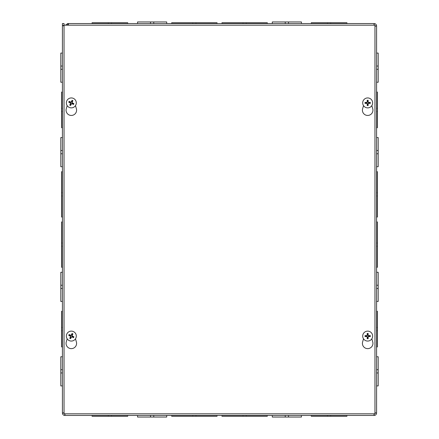<?xml version="1.0" encoding="UTF-8"?>
<svg xmlns="http://www.w3.org/2000/svg" width="439" height="439" viewBox="0 0 439 439"><rect width="100%" height="100%" fill="white"/><g stroke="black" fill="none" stroke-linecap="round" stroke-linejoin="round"><path stroke-width="0.66" d="M62.42 53.092L62.42 82.241L60.812 82.241L60.812 53.092L62.42 53.092L62.42 23.558L64.028 23.558L64.028 25.347M62.42 137.561L62.42 166.71L60.812 166.71L60.812 137.561L62.42 137.561L62.42 127.716L61.619 127.716L61.619 111.517L62.42 111.517L62.42 127.716M62.42 272.29L62.42 301.439L60.812 301.439L60.812 272.29L62.42 272.29L62.42 267.302L61.619 267.302L61.619 246.252L62.42 246.252L62.42 267.302M62.42 356.759L62.42 385.908L60.812 385.908L60.812 356.759L62.42 356.759L62.42 346.914L61.619 346.914L61.619 330.715L62.42 330.715L62.42 346.914M62.42 301.439L62.42 330.715M62.42 166.71L62.42 246.252M64.039 412.803L62.42 413.028L62.42 25.451L64.039 25.994M62.42 410.35L62.42 385.908M62.42 111.517L62.42 82.241M62.42 92.086L61.619 92.086L61.619 111.517M62.42 108.279L61.619 108.279M62.42 171.698L61.619 171.698L61.619 195.986L62.42 195.986M61.619 195.986L61.619 217.036L62.42 217.036M62.42 192.748L61.619 192.748M272.29 415.442L301.439 415.442L301.439 417.05L272.29 417.05L272.29 415.442M153.754 417.05L153.754 415.442L166.71 415.442L166.71 417.05L137.561 417.05L137.561 415.442L150.511 415.442L150.511 417.05M108.279 416.249L92.086 416.249L92.086 415.442L108.279 415.442L108.279 416.249L127.716 416.249L127.716 415.442L111.517 415.442L111.517 416.249M192.748 416.249L171.698 416.249L171.698 415.442L192.748 415.442L192.748 416.249L217.036 416.249L217.036 415.442L195.986 415.442L195.986 416.249M373.94 413.823L374.165 415.442L64.835 415.442L65.06 413.823M243.014 415.442L243.014 416.249L221.964 416.249L221.964 415.442L267.302 415.442L267.302 416.249L246.252 416.249L246.252 415.442M327.478 415.442L327.478 416.249L311.284 416.249L311.284 415.442L346.914 415.442L346.914 416.249L330.715 416.249L330.715 415.442M327.478 416.249L330.715 416.249M243.014 416.249L246.252 416.249M376.58 69.291L376.58 53.092L378.188 53.092L378.188 82.241L376.58 82.241L376.58 69.291L378.188 69.291L376.58 69.291M376.58 192.748L376.58 171.698L377.381 171.698L377.381 192.748L376.58 192.748M374.961 26.197L376.58 25.972L376.58 413.028L374.961 412.803M376.58 346.914L377.381 346.914L377.381 327.483L376.58 327.483M377.381 327.483L377.381 311.284L376.58 311.284M376.58 330.721L377.381 330.721M376.58 267.302L377.381 267.302L377.381 243.014L376.58 243.014M377.381 243.014L377.381 221.964L376.58 221.964M376.58 246.252L377.381 246.252M68.396 25.16L67.622 25.177M301.439 23.558L272.29 23.558L272.29 21.95L301.439 21.95L301.439 23.558M153.76 23.558L137.561 23.558L137.561 21.95L166.71 21.95L166.71 23.558L153.76 23.558L153.76 21.95M111.522 23.558L111.522 22.751L127.716 22.751L127.716 23.558L92.086 23.558L92.086 22.751L108.285 22.751L108.285 23.558M195.986 23.558L195.986 22.751L217.036 22.751L217.036 23.558L171.698 23.558L171.698 22.751L192.748 22.751L192.748 23.558M65.488 25.177L67.765 23.558L374.165 23.558L373.94 25.177M246.252 23.558L246.252 22.751L267.302 22.751L267.302 23.558L221.964 23.558L221.964 22.751L243.014 22.751L243.014 23.558M327.483 22.751L330.721 22.751L330.721 23.558L330.721 22.751L346.914 22.751L346.914 23.558L311.284 23.558L311.284 22.751L327.483 22.751L327.483 23.558M246.252 22.751L243.014 22.751M374.961 413.17A0.812 0.812 0 0 0 374.972 413.028L376.58 413.028A2.414 2.414 0 0 1 374.165 415.442L374.165 413.84A0.812 0.812 0 0 0 374.308 413.823M374.308 25.177A0.812 0.812 0 0 0 374.165 25.16L374.165 23.558A2.414 2.414 0 0 1 376.58 25.972L374.972 25.972A0.812 0.812 0 0 0 374.961 25.83M64.039 25.462L62.42 25.451M64.028 413.028L62.42 413.028A2.414 2.414 0 0 0 64.835 415.442L64.835 413.84M68.396 25.177L68.396 23.558M67.765 23.558L67.765 25.16M195.986 22.751L192.748 22.751M111.522 22.751L108.285 22.751M376.58 195.986L377.381 195.986L377.381 192.748M376.58 217.036L377.381 217.036L377.381 195.986M376.58 111.522L377.381 111.522L376.58 111.522M376.58 127.716L377.381 127.716L377.381 92.086L376.58 92.086M377.381 108.285L376.58 108.285M62.42 243.014L61.619 243.014L61.619 246.252M62.42 221.964L61.619 221.964L61.619 243.014M62.42 327.478L61.619 327.478L62.42 327.478M62.42 311.284L61.619 311.284L61.619 330.715M62.42 66.048L60.812 66.048L62.42 66.048M62.42 69.291L60.812 69.291M62.42 150.511L60.812 150.511L62.42 150.511M62.42 153.754L60.812 153.754M62.42 288.489L60.812 288.489M62.42 285.24L60.812 285.24M62.42 369.709L60.812 369.709L62.42 369.709M62.42 372.952L60.812 372.952M376.58 385.908L378.188 385.908L378.188 356.759L376.58 356.759M376.58 369.709L378.188 369.709M376.58 372.952L378.188 372.952M376.58 301.439L378.188 301.439L378.188 272.29L376.58 272.29M376.58 285.246L378.188 285.246M376.58 288.489L378.188 288.489M376.58 166.71L378.188 166.71L378.188 137.561L376.58 137.561M376.58 150.511L378.188 150.511M376.58 153.76L378.188 153.76M376.58 66.048L378.188 66.048M288.489 415.442L288.489 417.05M285.24 415.442L285.24 417.05M285.246 23.558L285.246 21.95M288.489 23.558L288.489 21.95M150.511 23.558L150.511 21.95M371.833 338.826L372.727 341.915A5.257 5.257 0 0 1 367.673 348.637A5.257 5.257 0 0 1 362.619 341.915L363.514 338.826M75.486 338.826L76.381 341.915A5.257 5.257 0 0 1 71.327 348.637A5.257 5.257 0 0 1 66.273 341.915L67.167 338.826M371.833 105.634L372.727 108.724A5.257 5.257 0 0 1 367.673 115.446A5.257 5.257 0 0 1 362.619 108.724L363.514 105.634M75.486 105.634L76.381 108.724A5.257 5.257 0 0 1 71.327 115.446A5.257 5.257 0 0 1 66.273 108.724L67.167 105.634M374.961 25.177L374.961 413.823L64.039 413.823L64.039 25.177L374.961 25.177M72.331 334.748A1.679 1.679 0 0 0 71.755 334.469L72.029 333.525A6.58 0.576 114.1 0 0 71.255 335.149L70.789 335.314A6.58 0.576 -152.7 0 0 69.17 334.523L69.982 335.089A1.679 1.679 0 0 0 69.702 335.67L70.47 335.967L70.734 336.729L69.757 338.249A2.667 2.667 0 0 0 70.624 338.667A6.58 0.576 -65.9 0 0 71.398 337.042L71.864 336.878A6.58 0.576 27.3 0 0 73.483 337.662L72.676 337.097A1.679 1.679 0 0 0 72.951 336.521L72.188 336.219L71.919 335.462L72.896 333.942A2.667 2.667 0 0 0 72.029 333.525M69.702 335.67L68.758 335.391A6.58 0.576 24.1 0 0 70.383 336.164L70.547 336.631A6.58 0.576 117.3 0 0 69.757 338.249M69.17 334.523A2.667 2.667 0 0 0 68.758 335.391M70.322 337.443A1.679 1.679 0 0 0 70.904 337.723L70.624 338.667M72.951 336.521L73.9 336.795A6.58 0.576 -155.9 0 0 72.276 336.027L72.111 335.561A6.58 0.576 -62.7 0 0 72.896 333.942M73.483 337.662A2.667 2.667 0 0 0 73.9 336.795M70.904 337.723L71.2 336.954L71.963 336.686L72.676 337.097M71.755 334.469L71.453 335.237L70.695 335.5L69.982 335.089M73.483 331.61A4.977 4.977 0 0 1 74.131 340.203A4.977 4.977 0 0 1 66.366 336.472A4.977 4.977 0 0 1 73.483 331.61M367.992 334.447A1.679 1.679 0 0 0 367.35 334.447L367.191 333.47A6.58 0.576 88.4 0 0 367.202 335.27L366.85 335.621A6.58 0.576 -178.4 0 0 365.05 335.615L366.022 335.775A1.679 1.679 0 0 0 366.022 336.417L366.845 336.356L367.416 336.922L367.191 338.716A2.667 2.667 0 0 0 368.151 338.716A6.58 0.576 -91.6 0 0 368.145 336.916L368.497 336.57A6.58 0.576 1.6 0 0 370.296 336.576L369.32 336.417A1.679 1.679 0 0 0 369.32 335.775L368.502 335.835L367.931 335.264L368.151 333.47A2.667 2.667 0 0 0 367.191 333.47M366.022 336.417L365.05 336.576A6.58 0.576 -1.6 0 0 366.85 336.57L367.202 336.916A6.58 0.576 91.6 0 0 367.191 338.716M365.05 335.615A2.667 2.667 0 0 0 365.05 336.576M367.35 337.745A1.679 1.679 0 0 0 367.992 337.745L368.151 338.716M369.32 335.775L370.296 335.615A6.58 0.576 178.4 0 0 368.497 335.621L368.145 335.27A6.58 0.576 -88.4 0 0 368.151 333.47M370.296 336.576A2.667 2.667 0 0 0 370.296 335.615M367.992 337.745L367.931 336.922L368.502 336.356L369.32 336.417M367.35 334.447L367.416 335.264L366.845 335.835L366.022 335.775M367.673 331.121A4.977 4.977 0 0 1 371.981 338.584A4.977 4.977 0 0 1 363.366 338.584A4.977 4.977 0 0 1 367.673 331.121M72.331 101.557A1.679 1.679 0 0 0 71.755 101.277L72.029 100.333A6.58 0.576 114.1 0 0 71.255 101.958L70.789 102.122A6.58 0.576 -152.7 0 0 69.17 101.338L69.982 101.903A1.679 1.679 0 0 0 69.702 102.479L70.47 102.781L70.734 103.538L69.757 105.058A2.667 2.667 0 0 0 70.624 105.475A6.58 0.576 -65.9 0 0 71.398 103.851L71.864 103.686A6.58 0.576 27.3 0 0 73.483 104.477L72.676 103.911A1.679 1.679 0 0 0 72.951 103.33L72.188 103.033L71.919 102.271L72.896 100.75A2.667 2.667 0 0 0 72.029 100.333M69.702 102.479L68.758 102.205A6.58 0.576 24.1 0 0 70.383 102.973L70.547 103.439A6.58 0.576 117.3 0 0 69.757 105.058M69.17 101.338A2.667 2.667 0 0 0 68.758 102.205M70.322 104.252A1.679 1.679 0 0 0 70.904 104.531L70.624 105.475M72.951 103.33L73.9 103.609A6.58 0.576 -155.9 0 0 72.276 102.836L72.111 102.369A6.58 0.576 -62.7 0 0 72.896 100.75M73.483 104.477A2.667 2.667 0 0 0 73.9 103.609M70.904 104.531L71.2 103.763L71.963 103.5L72.676 103.911M71.755 101.277L71.453 102.046L70.695 102.314L69.982 101.903M73.483 98.424A4.977 4.977 0 0 1 74.131 107.012A4.977 4.977 0 0 1 66.366 103.28A4.977 4.977 0 0 1 73.483 98.424M367.992 101.255A1.679 1.679 0 0 0 367.35 101.255L367.191 100.284A6.58 0.576 88.4 0 0 367.202 102.084L366.85 102.43A6.58 0.576 -178.4 0 0 365.05 102.424L366.022 102.583A1.679 1.679 0 0 0 366.022 103.225L366.845 103.165L367.416 103.736L367.191 105.53A2.667 2.667 0 0 0 368.151 105.53A6.58 0.576 -91.6 0 0 368.145 103.73L368.497 103.379A6.58 0.576 1.6 0 0 370.296 103.384L369.32 103.225A1.679 1.679 0 0 0 369.32 102.583L368.502 102.644L367.931 102.078L368.151 100.284A2.667 2.667 0 0 0 367.191 100.284M366.022 103.225L365.05 103.384A6.58 0.576 -1.6 0 0 366.85 103.379L367.202 103.73A6.58 0.576 91.6 0 0 367.191 105.53M365.05 102.424A2.667 2.667 0 0 0 365.05 103.384M367.35 104.553A1.679 1.679 0 0 0 367.992 104.553L368.151 105.53M369.32 102.583L370.296 102.424A6.58 0.576 178.4 0 0 368.497 102.43L368.145 102.084A6.58 0.576 -88.4 0 0 368.151 100.284M370.296 103.384A2.667 2.667 0 0 0 370.296 102.424M367.992 104.553L367.931 103.736L368.502 103.165L369.32 103.225M367.35 101.255L367.416 102.078L366.845 102.644L366.022 102.583M367.673 97.93A4.977 4.977 0 0 1 371.981 105.393A4.977 4.977 0 0 1 363.366 105.393A4.977 4.977 0 0 1 367.673 97.93M71.925 333.783A2.387 2.387 0 0 1 72.764 334.183M69.016 335.495A2.387 2.387 0 0 1 69.417 334.661M70.728 338.409A2.387 2.387 0 0 1 69.894 338.008M73.642 336.691A2.387 2.387 0 0 1 73.242 337.531M367.207 333.75A2.387 2.387 0 0 1 368.134 333.75M365.33 336.559A2.387 2.387 0 0 1 365.33 335.632M368.134 338.436A2.387 2.387 0 0 1 367.207 338.436M370.017 335.632A2.387 2.387 0 0 1 370.017 336.559M71.925 100.591A2.387 2.387 0 0 1 72.764 100.992M69.016 102.309A2.387 2.387 0 0 1 69.417 101.469M70.728 105.217A2.387 2.387 0 0 1 69.894 104.817M73.642 103.505A2.387 2.387 0 0 1 73.242 104.339M367.207 100.564A2.387 2.387 0 0 1 368.134 100.564M365.33 103.368A2.387 2.387 0 0 1 365.33 102.441M368.134 105.25A2.387 2.387 0 0 1 367.207 105.25M370.017 102.441A2.387 2.387 0 0 1 370.017 103.368"/></g></svg>
